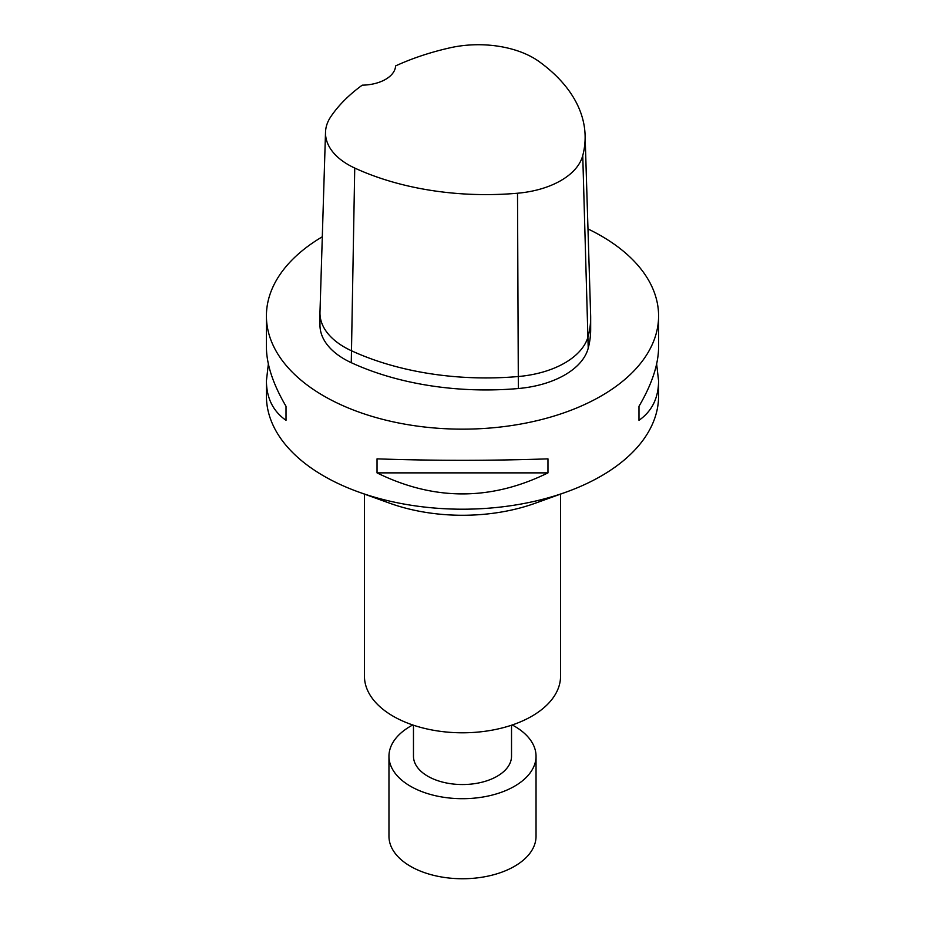 <?xml version="1.0" encoding="UTF-8"?>
<svg xmlns="http://www.w3.org/2000/svg" width="925" height="925" viewBox="0 0 925 925"><rect width="100%" height="100%" fill="white"/><g stroke="black" fill="none" stroke-linecap="round" stroke-linejoin="round"><path stroke-width="1.39" d="M511.525 725.212L511.525 756.245A49.025 28.305 180 0 1 462.5 784.539A49.025 28.305 180 0 1 413.475 756.245L413.475 725.212M512.23 724.969A73.538 42.457 180 0 1 514.497 726.218A73.538 42.457 180 0 1 536.038 756.245A73.538 42.457 180 0 1 462.5 798.691A73.538 42.457 180 0 1 388.962 756.245A73.538 42.457 180 0 1 412.77 724.969M536.038 756.245L536.038 836.293A73.538 42.457 180 0 1 462.5 878.75A73.538 42.457 180 0 1 388.962 836.293L388.962 756.245M560.55 494.112L560.55 676.187A98.05 56.61 180 0 1 462.5 732.797A98.05 56.61 180 0 1 364.45 676.187L364.45 494.112M656.646 363.976L658.588 380.846L658.588 395.993A196.088 113.208 180 0 1 566.262 492.054A196.088 113.208 180 0 1 358.738 492.054A196.088 113.208 180 0 1 266.412 395.993L266.412 380.846L268.354 363.976M566.262 492.054L535.136 503.269A137.27 79.249 180 0 1 389.864 503.269L358.738 492.054M585.097 135.189A210.16 121.337 180 0 0 539.125 61.593A77.793 44.92 180 0 0 450.024 47.811A210.16 121.337 180 0 0 395.588 65.918A34.318 19.807 180 0 1 362.242 85.169A210.16 121.337 180 0 0 330.861 116.608A77.793 44.92 180 0 0 325.519 132.171L319.981 312.234A83.343 48.112 0 0 0 319.969 313.089A83.343 48.112 0 0 0 351.269 350.667A215.698 124.54 0 0 0 518.347 376.521A83.343 48.112 0 0 0 588.219 336.168A215.698 124.54 0 0 0 590.67 317.472A215.698 124.54 0 0 0 590.636 315.263L585.097 135.189A210.16 121.337 180 0 1 582.75 155.573A77.793 44.92 180 0 1 517.514 193.233A210.16 121.337 180 0 1 354.738 168.049A77.793 44.92 180 0 1 325.519 132.171M590.67 317.472L590.67 329.485A215.698 124.54 180 0 1 588.219 348.182A83.343 48.112 180 0 1 518.347 388.523A215.698 124.54 180 0 1 351.269 362.681A83.343 48.112 180 0 1 319.969 325.091L319.969 313.089M587.976 228.938A196.088 113.208 180 0 1 601.157 235.887A196.088 113.208 180 0 1 658.588 315.945A196.088 113.208 180 0 1 462.5 429.154A196.088 113.208 180 0 1 266.412 315.945L266.412 347.106C266.527 364.462 273.06 384.199 286.022 406.318L286.022 420.32C273.06 411.243 266.527 398.085 266.412 380.846M286.022 420.32L286.022 406.318M377.03 458.858C434.01 460.789 490.99 460.789 547.97 458.858L547.97 472.872C490.99 500.922 434.01 500.922 377.03 472.872L377.03 458.858M547.97 472.872L377.03 472.872M658.588 380.846C658.473 398.085 651.94 411.243 638.978 420.32L638.978 406.318C651.94 384.199 658.473 364.462 658.588 347.106L658.588 315.945M638.978 406.318L638.978 420.32M266.412 315.945A196.088 113.208 180 0 1 322.305 236.788M354.738 168.049L351.269 362.681M517.514 193.233L518.347 388.523M582.75 155.573L588.219 348.182"/></g></svg>
